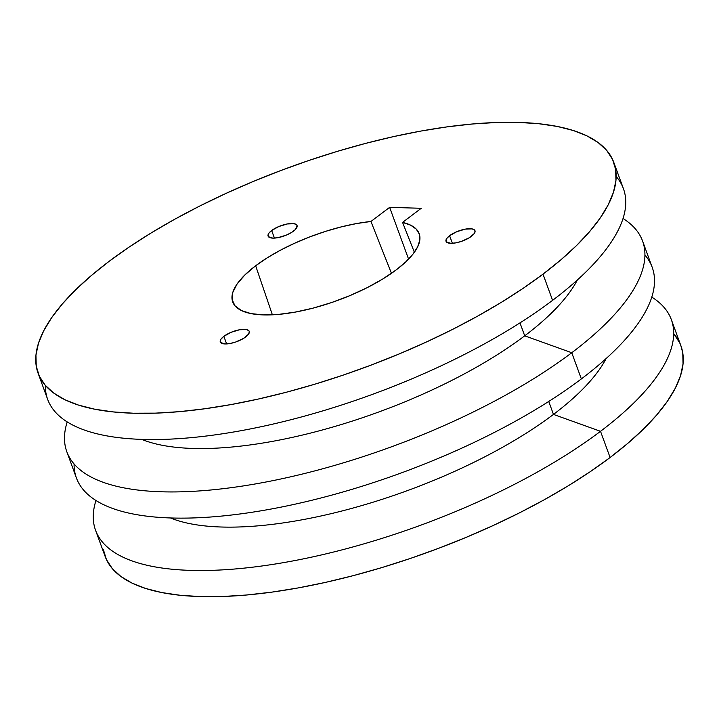 <?xml version="1.0" encoding="UTF-8"?>
<svg xmlns="http://www.w3.org/2000/svg" width="719" height="719" viewBox="0 0 719 719"><rect width="100%" height="100%" fill="white"/><g stroke="black" fill="none" stroke-linecap="round" stroke-linejoin="round"><path stroke-width="1.08" d="M293.487 231.132A15.414 5.375 159.9 0 1 278.271 237.603A15.414 5.375 159.9 0 1 268.097 236.12A15.414 5.375 159.9 0 1 271.656 230.502L274.442 238.106L271.656 230.502L268.78 233.324L268.115 234.619L268.457 236.722L272.887 238.133L277.804 237.692L286.27 235.14L291.393 232.552L295.167 229.703L297.145 225.874L296.695 224.912L294.206 223.708L287.348 223.942L278.882 226.494L271.656 230.502A15.414 5.375 159.9 0 1 286.881 224.031A15.414 5.375 159.9 0 1 297.055 225.514A15.414 5.375 159.9 0 1 293.487 231.132M245.682 336.959A15.414 5.375 159.9 0 1 230.457 343.43A15.414 5.375 159.9 0 1 220.293 341.938A15.414 5.375 159.9 0 1 223.852 336.321L226.638 343.925L223.852 336.321L220.976 339.143L220.194 341.588L220.643 342.541L225.083 343.952L229.99 343.52L235.634 342.037L243.579 338.379L248.558 334.137L249.34 331.693L248.891 330.731L246.401 329.527L239.544 329.76L231.078 332.313L223.852 336.321A15.414 5.375 159.9 0 1 239.076 329.85A15.414 5.375 159.9 0 1 249.241 331.342A15.414 5.375 159.9 0 1 245.682 336.959M471.421 236.326A15.414 5.375 159.9 0 1 456.206 242.797A15.414 5.375 159.9 0 1 446.032 241.305A15.414 5.375 159.9 0 1 449.591 235.688L452.377 243.292L449.591 235.688L446.715 238.51L446.05 239.804L446.391 241.908L450.822 243.319L455.738 242.878L461.373 241.404L469.327 237.746L474.297 233.504L475.079 231.06L474.63 230.098L472.14 228.894L465.283 229.127L456.817 231.68L449.591 235.688A15.414 5.375 159.9 0 1 464.816 229.217A15.414 5.375 159.9 0 1 474.989 230.709A15.414 5.375 159.9 0 1 471.421 236.326M396.25 269.868A99.285 34.629 159.9 0 1 297.702 311.642A99.285 34.629 159.9 0 1 232.579 301.558A99.285 34.629 159.9 0 1 255.649 265.769L272.384 314.823L255.649 265.769A99.285 34.629 159.9 0 1 370.941 221.47L391.46 273.328L370.941 221.47L356.507 223.564L341.219 226.898L325.491 231.383L309.781 236.902L294.529 243.283L280.158 250.356L267.073 257.923L255.649 265.769L244.828 275L237.126 283.951L232.839 292.282L232.12 299.67L235.014 305.836L241.404 310.545L251.039 313.61L263.558 314.913L278.469 314.41L295.203 312.109L313.125 308.109L331.54 302.564L349.731 295.689L367.014 287.735L382.724 279.017L396.25 269.868L405.687 261.968L412.886 254.229L417.64 246.869L419.806 240.11L419.33 234.124L416.229 229.082L410.585 225.137L402.55 222.396L421.244 208.285L389.635 207.36L370.941 221.47L389.635 207.36L421.244 208.285L402.55 222.396A99.285 34.629 159.9 0 1 419.042 233.324A99.285 34.629 159.9 0 1 396.25 269.868M103.347 549.523L106.43 559.562L112.281 568.558L120.828 576.431L131.999 583.091L145.687 588.484L161.757 592.555L180.047 595.26L200.394 596.581L222.602 596.5L246.446 595.017L271.701 592.159L298.124 587.935L325.464 582.399L353.451 575.595L381.825 567.588L410.306 558.465L438.617 548.309L466.487 537.219L493.656 525.301L519.855 512.665L544.831 499.444L568.343 485.756L590.173 471.727L610.098 457.509L600.518 431.31A306.555 106.924 159.9 0 1 297.846 559.984A306.555 106.924 159.9 0 1 95.582 530.334A306.555 106.924 159.9 0 1 95.969 500.496A306.555 106.924 -20.1 0 0 262.102 565.961A306.555 106.924 -20.1 0 0 600.518 431.31L553.468 414.414A248.217 86.577 159.9 0 1 170.52 517.968A248.217 86.577 -20.1 0 0 553.468 414.414L548.732 401.472L553.468 414.414A248.217 86.577 -20.1 0 0 606.126 358.556A248.217 86.577 159.9 0 1 553.468 414.414L600.518 431.31A306.555 106.924 -20.1 0 0 651.791 297.091A306.555 106.924 159.9 0 1 671.348 319.64A306.555 106.924 159.9 0 1 600.518 431.31L610.098 457.509A306.555 106.924 -20.1 0 0 680.929 345.83A306.555 106.924 -20.1 0 0 673.676 333.634M644.925 255.047A306.555 106.924 159.9 0 1 581.347 378.922A306.555 106.924 -20.1 0 0 652.178 267.243A306.555 106.924 -20.1 0 0 644.925 255.047M571.758 352.732L581.347 378.922L571.758 352.732A306.555 106.924 -20.1 0 0 623.031 218.504A306.555 106.924 159.9 0 1 642.588 241.054A306.555 106.924 159.9 0 1 571.758 352.732L524.708 335.827L571.758 352.732A306.555 106.924 159.9 0 1 269.086 481.397A306.555 106.924 159.9 0 1 66.822 451.757A306.555 106.924 159.9 0 1 67.209 421.909A306.555 106.924 -20.1 0 0 233.342 487.383A306.555 106.924 -20.1 0 0 571.758 352.732M577.366 279.97A248.217 86.577 159.9 0 1 524.708 335.827A248.217 86.577 -20.1 0 0 577.366 279.97M519.972 322.885L524.708 335.827L519.972 322.885M616.165 176.47A306.555 106.924 159.9 0 1 552.587 300.344A306.555 106.924 -20.1 0 0 623.418 188.666A306.555 106.924 -20.1 0 0 616.165 176.47M542.998 274.146L552.587 300.344L542.998 274.146L523.072 288.373L501.242 302.393L477.731 316.081L452.754 329.311L426.556 341.938L399.387 353.865L371.516 364.955L343.206 375.111L314.724 384.234L286.351 392.232L258.364 399.036L231.024 404.572L204.6 408.796L179.346 411.663L155.502 413.137L133.294 413.218L112.955 411.897L94.656 409.192L78.587 405.121L64.899 399.728L53.727 393.068L45.18 385.204L39.329 376.199L36.247 366.16L35.95 355.168L38.449 343.34L43.715 330.785L51.696 317.618L62.319 303.975L75.486 289.982L91.061 275.772L108.902 261.491A306.555 106.924 159.9 0 1 411.574 132.826A306.555 106.924 159.9 0 1 613.828 162.467A306.555 106.924 159.9 0 1 542.998 274.146A306.555 106.924 159.9 0 1 240.326 402.82A306.555 106.924 159.9 0 1 38.071 373.17A306.555 106.924 159.9 0 1 108.902 261.491L128.827 247.273L150.657 233.244L174.169 219.556L199.145 206.335L225.344 193.699L252.513 181.781L280.383 170.691L308.694 160.535L337.175 151.412L365.549 143.405L393.536 136.601L420.876 131.065L447.299 126.841L472.554 123.983L496.398 122.5L518.606 122.419L538.953 123.74L557.243 126.445L573.313 130.516L587.001 135.909L598.172 142.569L606.719 150.442L612.57 159.438L615.653 169.477L615.949 180.469L613.451 192.297L608.184 204.861L600.203 218.028L589.58 231.671L576.413 245.664L560.838 259.865L542.998 274.146M95.582 530.334L105.172 556.533A306.555 106.924 -20.1 0 0 307.426 586.174A306.555 106.924 -20.1 0 0 610.098 457.509L627.939 443.228L643.514 429.018L656.681 415.025L667.304 401.382L675.285 388.215L680.551 375.66L683.05 363.832L682.753 352.84L680.893 345.731M679.671 342.801L673.82 333.796M38.071 373.17L47.652 399.36A306.555 106.924 -20.1 0 0 249.915 429.009A306.555 106.924 -20.1 0 0 552.587 300.344A306.555 106.924 159.9 0 1 231.976 432.281A306.555 106.924 159.9 0 1 45.324 385.366M141.76 439.381A248.217 86.577 -20.1 0 0 524.708 335.827A248.217 86.577 159.9 0 1 141.76 439.381M66.822 451.757L76.412 477.946A306.555 106.924 -20.1 0 0 278.675 507.596A306.555 106.924 -20.1 0 0 581.347 378.922A306.555 106.924 159.9 0 1 260.736 510.858A306.555 106.924 159.9 0 1 74.075 463.953M414.369 252.261L402.55 222.396L414.369 252.261M408.581 259.119L389.635 207.36L408.581 259.119M671.348 319.64L680.929 345.83M642.588 241.054L652.178 267.243M613.828 162.467L623.418 188.666"/></g></svg>

